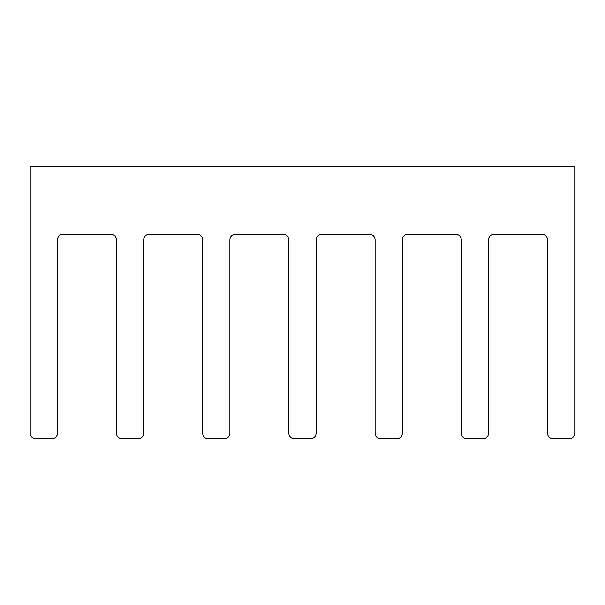 <?xml version="1.0" encoding="UTF-8"?>
<svg xmlns="http://www.w3.org/2000/svg" width="605" height="605" viewBox="0 0 605 605"><rect width="100%" height="100%" fill="white"/><g stroke="black" fill="none" stroke-linecap="round" stroke-linejoin="round"><path stroke-width="0.91" d="M52.03 438.625L35.695 438.625A5.445 5.445 0 0 1 30.25 433.18L30.25 166.375L574.75 166.375L574.75 433.18A5.445 5.445 0 0 1 569.305 438.625L552.97 438.625A5.445 5.445 0 0 1 547.525 433.18L547.525 239.882A5.445 5.445 0 0 0 542.08 234.438L493.983 234.438A5.445 5.445 0 0 0 488.537 239.882L488.537 433.18A5.445 5.445 0 0 1 483.092 438.625L466.757 438.625A5.445 5.445 0 0 1 461.312 433.18L461.312 239.882A5.445 5.445 0 0 0 455.867 234.438L407.77 234.438A5.445 5.445 0 0 0 402.325 239.882L402.325 433.18A5.445 5.445 0 0 1 396.88 438.625L380.545 438.625A5.445 5.445 0 0 1 375.1 433.18L375.1 239.882A5.445 5.445 0 0 0 369.655 234.438L321.558 234.438A5.445 5.445 0 0 0 316.113 239.882L316.113 433.18A5.445 5.445 0 0 1 310.668 438.625L294.332 438.625A5.445 5.445 0 0 1 288.887 433.18L288.887 239.882A5.445 5.445 0 0 0 283.442 234.438L235.345 234.438A5.445 5.445 0 0 0 229.9 239.882L229.9 433.18A5.445 5.445 0 0 1 224.455 438.625L208.12 438.625A5.445 5.445 0 0 1 202.675 433.18L202.675 239.882A5.445 5.445 0 0 0 197.23 234.438L149.132 234.438A5.445 5.445 0 0 0 143.688 239.882L143.688 433.18A5.445 5.445 0 0 1 138.243 438.625L121.907 438.625A5.445 5.445 0 0 1 116.462 433.18L116.462 239.882A5.445 5.445 0 0 0 111.017 234.438L62.92 234.438A5.445 5.445 0 0 0 57.475 239.882L57.475 433.18A5.445 5.445 0 0 1 52.03 438.625"/></g></svg>
